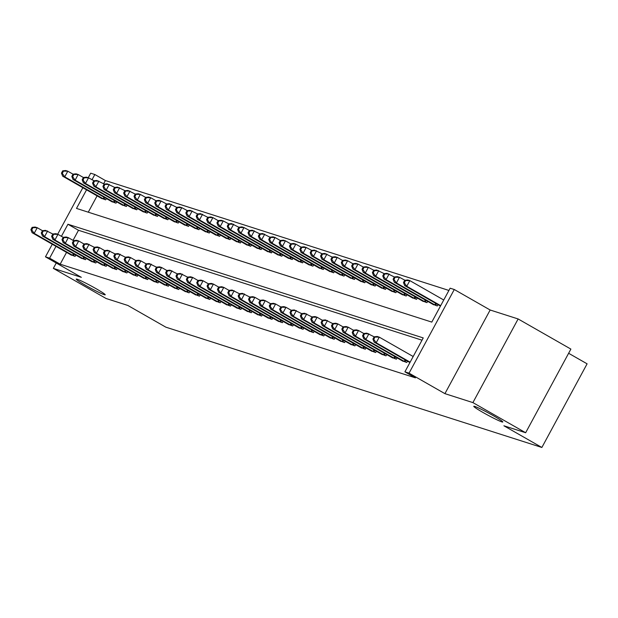 <?xml version="1.0" encoding="UTF-8"?>
<svg xmlns="http://www.w3.org/2000/svg" width="618" height="618" viewBox="0 0 618 618"><rect width="100%" height="100%" fill="white"/><g stroke="black" fill="none" stroke-linecap="round" stroke-linejoin="round"><path stroke-width="0.93" d="M482.99 412.461A16.485 1.089 28.4 0 1 473.79 406.32A16.485 1.089 28.4 0 1 493.604 415.852A16.485 1.089 28.4 0 1 502.797 421.994A16.485 1.089 28.4 0 1 482.99 412.461M85.408 285.253A16.485 1.089 28.4 0 1 76.215 279.112A16.485 1.089 28.4 0 1 96.022 288.652A16.485 1.089 28.4 0 1 105.214 294.794A16.485 1.089 28.4 0 1 85.408 285.253M86.559 189.826L76.501 208.421L431.797 322.102L450.128 288.189L454.276 289.51L409.046 373.156L404.906 371.835L423.237 337.922L67.941 224.249L61.421 236.315M490.151 310.004L444.921 393.651L472.901 402.604L525.655 432.739L570.885 349.093L518.131 318.958L490.151 310.004L454.276 289.51M568.622 353.272L587.1 363.824L541.87 447.471L165.848 327.169L127.872 305.47L106.103 298.502L53.349 268.374L81.337 277.327L45.462 256.833L52.283 244.226M88.235 177.729L90.692 173.187L94.84 174.515L91.982 179.799M448.907 290.445L105.384 180.541L94.84 174.515M472.901 402.604L518.131 318.958M56.253 262.998L53.349 268.374M105.384 180.541L103.608 183.832M97.103 195.852L88.274 212.19M100.819 197.976L105.647 199.846L106.358 198.532M111.186 201.29L116.014 203.16L116.717 201.847M121.553 204.612L126.373 206.482L127.084 205.168M131.912 207.926L136.74 209.796L137.451 208.482M142.279 211.24L147.107 213.11L147.818 211.796M152.646 214.554L157.466 216.431L158.177 215.118M163.005 217.876L167.833 219.745L168.544 218.432M173.372 221.19L178.2 223.059L178.911 221.746M183.739 224.504L188.56 226.373L189.27 225.06M194.098 227.826L198.926 229.695L199.637 228.382M204.465 231.14L209.293 233.009L210.004 231.696M214.832 234.454L219.653 236.323L220.363 235.01M225.191 237.768L230.02 239.637L230.73 238.324M235.558 241.09L240.387 242.959L241.097 241.646M245.925 244.404L250.746 246.273L251.456 244.96M256.292 247.718L261.113 249.587L261.823 248.274M266.652 251.032L271.48 252.901L272.19 251.588M277.019 254.353L281.839 256.223L282.55 254.91M287.385 257.667L292.206 259.537L292.917 258.224M297.745 260.981L302.573 262.851L303.284 261.538M308.112 264.295L312.932 266.173L313.643 264.859M318.479 267.617L323.299 269.487L324.01 268.173M328.838 270.931L333.666 272.801L334.377 271.487M339.205 274.245L344.025 276.115L344.736 274.801M349.572 277.559L354.392 279.436L355.103 278.123M359.931 280.881L364.759 282.75L365.47 281.437M370.298 284.195L375.118 286.064L375.829 284.751M380.665 287.509L385.485 289.379L386.196 288.065M391.024 290.831L395.852 292.7L396.563 291.387M401.391 294.145L406.211 296.014L406.922 294.701M411.758 297.459L416.578 299.328L417.289 298.015M422.117 300.773L426.945 302.642L427.656 301.329M432.484 304.095L437.305 305.964L438.015 304.651M66.551 252.376L60.162 264.187L415.45 377.861L404.906 371.835M422.017 340.186L78.494 230.275L73.048 240.356M70.259 254.492L75.087 256.362L75.798 255.049M80.626 257.814L85.454 259.684L86.165 258.37M90.993 261.128L95.813 262.998L96.524 261.684M101.36 264.442L106.18 266.312L106.891 264.998M111.719 267.756L116.547 269.633L117.258 268.32M122.086 271.078L126.906 272.947L127.617 271.634M132.453 274.392L137.273 276.261L137.984 274.948M142.812 277.706L147.64 279.575L148.351 278.262M153.179 281.02L157.999 282.897L158.71 281.584M163.546 284.342L168.366 286.211L169.077 284.898M173.905 287.656L178.733 289.525L179.444 288.212M184.272 290.97L189.093 292.839L189.803 291.526M194.639 294.292L199.459 296.161L200.17 294.848M204.998 297.606L209.826 299.475L210.537 298.162M215.365 300.92L220.186 302.789L220.896 301.476M225.732 304.234L230.553 306.103L231.263 304.79M236.091 307.555L240.92 309.425L241.63 308.112M246.458 310.869L251.279 312.739L251.989 311.426M256.825 314.183L261.646 316.053L262.356 314.74M267.185 317.498L272.013 319.367L272.723 318.054M277.552 320.819L282.38 322.689L283.083 321.375M287.918 324.133L292.739 326.003L293.45 324.689M298.278 327.447L303.106 329.317L303.817 328.003M308.645 330.761L313.473 332.639L314.176 331.325M319.012 334.083L323.832 335.953L324.543 334.639M329.371 337.397L334.199 339.267L334.91 337.953M339.738 340.711L344.566 342.581L345.277 341.267M350.105 344.025L354.925 345.902L355.636 344.589M360.464 347.347L365.292 349.216L366.003 347.903M370.831 350.661L375.659 352.53L376.37 351.217M381.198 353.975L386.018 355.844L386.729 354.531M391.557 357.297L396.385 359.166L397.096 357.853M401.924 360.611L406.752 362.48L407.463 361.167M444.921 393.651L409.046 373.156M60.162 264.187L49.61 258.162L45.462 256.833M525.655 432.739L503.894 425.779L541.87 447.471M57.675 234.245L82.843 187.702M55.999 246.343L49.61 258.162M78.494 230.275L67.941 224.249M32.121 227.37L30.9 229.633L31.727 229.896L32.955 227.64L32.121 227.37L35.164 227.045L37.234 227.71L34.175 233.357L73.735 255.937M31.727 229.896L34.175 233.357L32.105 232.7L71.464 255.203M32.955 227.64L37.234 227.71L42.48 230.707L41.267 232.947L42.094 233.218L43.314 230.954L42.487 230.692L45.523 230.359L52.839 234.021M30.9 229.633L32.105 232.7M62.681 170.854L61.46 173.117L62.287 173.38L63.507 171.124L62.681 170.854L65.717 170.529L67.795 171.194L64.736 176.841L62.665 176.176L102.016 198.687M73.04 174.183L67.795 171.194L63.507 171.124M104.295 199.413L64.736 176.841L62.287 173.38M62.665 176.176L61.46 173.117M43.314 230.954L47.601 231.024L44.542 236.679L84.102 259.251M42.094 233.218L44.542 236.679L42.472 236.014L81.823 258.525M41.267 232.947L42.472 236.014M52.854 234.006L51.626 236.269L52.46 236.532L53.681 234.268L52.854 234.006L55.89 233.681L57.961 234.338L54.909 239.993L94.469 262.565M52.46 236.532L54.909 239.993L52.831 239.328L92.19 261.839M53.681 234.268L57.961 234.338L63.206 237.335M51.626 236.269L52.831 239.328M63.214 237.32L61.993 239.583L62.82 239.846L64.048 237.59L63.214 237.32L66.257 236.995L68.328 237.66L65.269 243.307L104.828 265.879M62.82 239.846L65.269 243.307L63.198 242.642L102.557 265.153M64.048 237.59L68.328 237.66L73.573 240.657M61.993 239.583L63.198 242.642M73.048 174.168L71.827 176.431L72.654 176.694L73.874 174.438L73.048 174.168L76.084 173.843L78.154 174.508L75.102 180.162L73.024 179.498L112.383 202.001M83.399 177.505L78.154 174.508L73.874 174.438M114.662 202.735L75.102 180.162L72.654 176.694M73.024 179.498L71.827 176.431M83.407 177.49L82.186 179.745L83.021 180.016L84.241 177.752L83.407 177.49L86.45 177.157L88.521 177.822L85.462 183.476L83.391 182.812L122.75 205.323M135.226 194.083L127.903 190.421L124.867 190.753L123.646 193.009L124.473 193.279L125.693 191.016L117.544 187.107L114.5 187.439L113.279 189.695L114.114 189.958L115.334 187.702L107.177 183.793L104.141 184.118L102.92 186.381L103.747 186.644L104.967 184.388L96.81 180.479L93.774 180.804L92.553 183.067L93.38 183.33L94.6 181.066L88.521 177.822L84.241 177.752M125.029 206.049L85.462 183.476L83.021 180.016M83.391 182.812L82.186 179.745M135.388 209.363L95.829 186.791L93.758 186.126L133.109 208.637M94.6 181.066L98.888 181.136L95.829 186.791L93.38 183.33M93.758 186.126L92.553 183.067M73.581 240.634L72.36 242.897L73.187 243.16L74.407 240.904L73.581 240.634L76.617 240.309L78.695 240.974L75.635 246.628L115.195 269.201M73.187 243.16L75.635 246.628L73.565 245.964L112.916 268.467M74.407 240.904L78.695 240.974L83.94 243.971L82.719 246.211L83.554 246.482L84.774 244.218L83.948 243.956L86.983 243.623L94.299 247.285M72.36 242.897L73.565 245.964M145.755 212.677L106.196 190.105L104.118 189.44L143.476 211.951M104.967 184.388L109.247 184.458L106.196 190.105L103.747 186.644M104.118 189.44L102.92 186.381M84.774 244.218L89.054 244.288L86.002 249.942L125.562 272.515M83.554 246.482L86.002 249.942L83.924 249.278L123.283 271.789M82.719 246.211L83.924 249.278M94.307 247.27L93.086 249.533L93.913 249.796L95.141 247.532L94.307 247.27L97.35 246.945L99.421 247.602L96.362 253.256L135.921 275.829M93.913 249.796L96.362 253.256L94.291 252.592L133.65 275.103M95.141 247.532L99.421 247.602L104.666 250.599L103.453 252.847L104.28 253.11L105.5 250.854L104.674 250.584L107.71 250.259L115.033 253.921L113.812 256.161L114.647 256.431L115.867 254.168L115.041 253.905L118.077 253.573L125.392 257.235M93.086 249.533L94.291 252.592M105.5 250.854L109.788 250.923L106.729 256.57L146.288 279.143M104.28 253.11L106.729 256.57L104.658 255.906L144.009 278.417M103.453 252.847L104.658 255.906M115.867 254.168L120.147 254.237L117.096 259.892L156.655 282.465M114.647 256.431L117.096 259.892L115.018 259.228L154.376 281.731M113.812 256.161L115.018 259.228M125.4 257.219L124.179 259.475L125.006 259.745L126.234 257.482L125.4 257.219L128.444 256.887L130.514 257.551L127.455 263.206L167.014 285.779M125.006 259.745L127.455 263.206L125.384 262.542L164.743 285.053M126.234 257.482L130.514 257.551L135.759 260.549M124.179 259.475L125.384 262.542M156.122 215.999L116.563 193.426L114.484 192.762L153.843 215.265M115.334 187.702L119.614 187.772L116.563 193.426L114.114 189.958M114.484 192.762L113.279 189.695M166.481 219.313L126.922 196.74L124.851 196.076L164.21 218.587M125.693 191.016L129.981 191.086L126.922 196.74L124.473 193.279M124.851 196.076L123.646 193.009M135.234 194.067L134.013 196.331L134.84 196.594L136.06 194.33L135.234 194.067L138.27 193.743L140.34 194.4L137.289 200.054L135.218 199.39L174.57 221.901M145.585 197.397L140.34 194.4L136.06 194.33M176.848 222.627L137.289 200.054L134.84 196.594M135.218 199.39L134.013 196.331M145.601 197.381L144.373 199.645L145.207 199.908L146.427 197.652L145.601 197.381L148.637 197.057L150.707 197.721L147.656 203.368L145.578 202.712L184.936 225.215M155.952 200.719L150.707 197.721L146.427 197.652M187.215 225.941L147.656 203.368L145.207 199.908M145.578 202.712L144.373 199.645M155.96 200.703L154.739 202.959L155.566 203.229L156.794 200.966L155.96 200.703L158.996 200.371L161.074 201.035L158.015 206.69L155.945 206.026L195.303 228.529M176.678 207.347L169.363 203.685L166.327 204.017L165.106 206.273L165.933 206.543L167.154 204.28L161.074 201.035L156.794 200.966M197.575 229.263L158.015 206.69L155.566 203.229M155.945 206.026L154.739 202.959M135.767 260.533L134.546 262.797L135.373 263.059L136.593 260.796L135.767 260.533L138.803 260.209L140.881 260.873L137.822 266.52L177.381 289.093M135.373 263.059L137.822 266.52L135.751 265.856L175.103 288.367M136.593 260.796L140.881 260.873L146.126 263.863L144.906 266.111L145.74 266.373L146.96 264.118L146.134 263.847L149.17 263.523L156.485 267.185M134.546 262.797L135.751 265.856M207.942 232.577L168.382 210.004L166.312 209.34L205.663 231.85M167.154 204.28L171.433 204.349L168.382 210.004L165.933 206.543M166.312 209.34L165.106 206.273M146.96 264.118L151.24 264.187L148.189 269.834L187.748 292.414M145.74 266.373L148.189 269.834L146.111 269.178L185.47 291.681M144.906 266.111L146.111 269.178M176.694 207.331L175.466 209.595L176.3 209.857L177.52 207.594L176.694 207.331L179.73 207.007L181.8 207.671L178.749 213.318L176.671 212.654L216.03 235.164M207.772 217.297L200.456 213.635L197.42 213.967L196.2 216.223L197.026 216.493L198.247 214.23L190.089 210.321L187.053 210.645L185.833 212.909L186.659 213.171L187.887 210.916L181.8 207.671L177.52 207.594M218.309 235.891L178.749 213.318L176.3 209.857M176.671 212.654L175.466 209.595M156.493 267.169L155.272 269.425L156.099 269.695L157.327 267.432L156.493 267.169L159.537 266.837L161.607 267.501L158.548 273.156L198.115 295.728M156.099 269.695L158.548 273.156L156.478 272.492L195.836 294.995M157.327 267.432L161.607 267.501L166.852 270.499L165.639 272.739L166.466 273.009L167.687 270.746L166.86 270.483L169.896 270.151L177.219 273.813L175.999 276.061L176.833 276.323L178.054 274.06L177.227 273.797L180.263 273.473L187.578 277.127M155.272 269.425L156.478 272.492M228.668 239.212L189.108 216.632L187.038 215.976L226.397 238.478M187.887 210.916L192.167 210.985L189.108 216.632L186.659 213.171M187.038 215.976L185.833 212.909M167.687 270.746L171.974 270.815L168.915 276.47L208.475 299.042M166.466 273.009L168.915 276.47L166.845 275.806L206.196 298.316M165.639 272.739L166.845 275.806M239.035 242.526L199.475 219.954L197.405 219.29L236.756 241.792M198.247 214.23L202.526 214.299L199.475 219.954L197.026 216.493M197.405 219.29L196.2 216.223M178.054 274.06L182.333 274.137L179.282 279.784L218.842 302.356M176.833 276.323L179.282 279.784L177.204 279.12L216.563 301.63M175.999 276.061L177.204 279.12M207.787 217.281L206.559 219.544L207.393 219.807L208.614 217.544L207.787 217.281L210.823 216.949L212.893 217.613L209.842 223.268L207.764 222.604L247.123 245.114M218.139 220.611L212.893 217.613L208.614 217.544M249.402 245.84L209.842 223.268L207.393 219.807M207.764 222.604L206.559 219.544M187.586 277.111L186.366 279.375L187.192 279.637L188.42 277.382L187.586 277.111L190.63 276.787L192.7 277.451L189.641 283.098L229.208 305.678M187.192 279.637L189.641 283.098L187.571 282.441L226.93 304.944M188.42 277.382L192.7 277.451L197.945 280.448M186.366 279.375L187.571 282.441M218.146 220.595L216.926 222.859L217.752 223.121L218.981 220.858L218.146 220.595L221.19 220.271L223.26 220.935L220.201 226.582L218.131 225.918L257.49 248.428M238.865 227.246L231.549 223.585L228.513 223.909L227.293 226.173L228.119 226.435L229.34 224.179L223.26 220.935L218.981 220.858M259.761 249.154L220.201 226.582L217.752 223.121M218.131 225.918L216.926 222.859M197.953 280.433L196.733 282.689L197.559 282.959L198.78 280.696L197.953 280.433L200.989 280.101L203.067 280.765L200.008 286.42L239.568 308.992M197.559 282.959L200.008 286.42L197.938 285.755L237.289 308.266M198.78 280.696L203.067 280.765L208.312 283.762M196.733 282.689L197.938 285.755M208.32 283.747L207.092 286.01L207.926 286.273L209.147 284.01L208.32 283.747L211.356 283.423L213.426 284.079L210.375 289.734L249.935 312.306M207.926 286.273L210.375 289.734L208.297 289.07L247.656 311.58M209.147 284.01L213.426 284.079L218.672 287.076M207.092 286.01L208.297 289.07M218.679 287.061L217.459 289.324L218.285 289.587L219.514 287.331L218.679 287.061L221.723 286.737L223.793 287.401L220.734 293.048L260.302 315.62M218.285 289.587L220.734 293.048L218.664 292.384L258.023 314.894M219.514 287.331L223.793 287.401L229.039 290.39L227.826 292.638L228.652 292.901L229.873 290.645L229.046 290.375L232.082 290.051L239.405 293.712L238.193 295.952L239.019 296.223L240.24 293.959L239.413 293.697L242.449 293.365L249.765 297.026M217.459 289.324L218.664 292.384M229.873 290.645L234.16 290.715L231.101 296.37L270.661 318.942M228.652 292.901L231.101 296.37L229.031 295.705L268.382 318.208M227.826 292.638L229.031 295.705M240.24 293.959L244.519 294.029L241.468 299.684L281.028 322.256M239.019 296.223L241.468 299.684L239.39 299.019L278.749 321.53M238.193 295.952L239.39 299.019M249.772 297.011L248.552 299.274L249.386 299.537L250.607 297.273L249.772 297.011L252.816 296.686L254.886 297.343L251.827 302.998L291.395 325.57M249.386 299.537L251.827 302.998L249.757 302.333L289.116 324.844M250.607 297.273L254.886 297.343L260.132 300.34M248.552 299.274L249.757 302.333M260.139 300.325L258.919 302.588L259.745 302.851L260.966 300.595L260.139 300.325L263.175 300L265.253 300.665L262.194 306.312L301.754 328.884M259.745 302.851L262.194 306.312L260.124 305.647L299.475 328.158M260.966 300.595L265.253 300.665L270.499 303.662M258.919 302.588L260.124 305.647M270.506 303.639L269.286 305.902L270.112 306.165L271.333 303.909L270.506 303.639L273.542 303.314L275.613 303.979L272.561 309.633L312.121 332.206M270.112 306.165L272.561 309.633L270.483 308.969L309.842 331.472M271.333 303.909L275.613 303.979L280.858 306.976M269.286 305.902L270.483 308.969M280.866 306.961L279.645 309.216L280.479 309.487L281.7 307.223L280.866 306.961L283.909 306.628L285.979 307.293L282.92 312.947L322.488 335.52M280.479 309.487L282.92 312.947L280.85 312.283L320.209 334.794M281.7 307.223L285.979 307.293L291.225 310.29L290.012 312.538L290.839 312.801L292.059 310.537L291.232 310.275L294.268 309.95L301.592 313.604L300.379 315.852L301.205 316.115L302.426 313.859L301.599 313.589L304.635 313.264L311.951 316.926M279.645 309.216L280.85 312.283M270.128 252.476L230.568 229.896L228.498 229.239L267.849 251.742M229.34 224.179L233.627 224.249L230.568 229.896L228.119 226.435M228.498 229.239L227.293 226.173M238.88 227.231L237.652 229.487L238.486 229.757L239.707 227.494L238.88 227.231L241.916 226.899L243.986 227.563L240.935 233.218L238.857 232.553L278.216 255.064M269.966 237.196L262.642 233.534L259.606 233.859L258.386 236.122L259.212 236.385L260.433 234.129L252.283 230.22L249.239 230.545L248.019 232.808L248.845 233.071L250.074 230.808L243.986 227.563L239.707 227.494M280.495 255.79L240.935 233.218L238.486 229.757M238.857 232.553L237.652 229.487M290.854 259.104L251.294 236.532L249.224 235.867L288.583 258.378M250.074 230.808L254.353 230.877L251.294 236.532L248.845 233.071M249.224 235.867L248.019 232.808M301.221 262.418L261.661 239.846L259.591 239.181L298.942 261.692M260.433 234.129L264.72 234.199L261.661 239.846L259.212 236.385M259.591 239.181L258.386 236.122M269.973 237.173L268.745 239.436L269.579 239.699L270.8 237.443L269.973 237.173L273.009 236.849L275.08 237.513L272.028 243.168L269.95 242.503L309.309 265.006M280.325 240.51L275.08 237.513L270.8 237.443M311.588 265.74L272.028 243.168L269.579 239.699M269.95 242.503L268.745 239.436M280.333 240.495L279.112 242.75L279.939 243.021L281.167 240.757L280.333 240.495L283.376 240.163L285.446 240.827L282.387 246.482L280.317 245.817L319.676 268.328M290.692 243.824L285.446 240.827L281.167 240.757M321.947 269.054L282.387 246.482L279.939 243.021M280.317 245.817L279.112 242.75M290.699 243.809L289.479 246.072L290.305 246.335L291.526 244.071L290.699 243.809L293.735 243.484L295.813 244.141L292.754 249.796L290.684 249.131L330.035 271.642M301.059 247.138L295.813 244.141L291.526 244.071M332.314 272.368L292.754 249.796L290.305 246.335M290.684 249.131L289.479 246.072M301.066 247.123L299.838 249.386L300.672 249.649L301.893 247.393L301.066 247.123L304.102 246.798L306.173 247.463L303.121 253.11L301.043 252.445L340.402 274.956M332.152 257.088L324.829 253.426L321.793 253.759L320.572 256.014L321.399 256.285L322.619 254.021L314.469 250.112L311.426 250.444L310.205 252.7L311.032 252.971L312.26 250.707L306.173 247.463L301.893 247.393M342.681 275.682L303.121 253.11L300.672 249.649M301.043 252.445L299.838 249.386M353.04 279.004L313.481 256.431L311.41 255.767L350.769 278.27M312.26 250.707L316.54 250.777L313.481 256.431L311.032 252.971M311.41 255.767L310.205 252.7M292.059 310.537L296.346 310.607L293.287 316.261L332.847 338.834M290.839 312.801L293.287 316.261L291.217 315.597L330.568 338.108M290.012 312.538L291.217 315.597M363.407 282.318L323.847 259.745L321.777 259.081L361.128 281.592M322.619 254.021L326.907 254.091L323.847 259.745L321.399 256.285M321.777 259.081L320.572 256.014M302.426 313.859L306.706 313.929L303.654 319.576L343.214 342.148M301.205 316.115L303.654 319.576L301.576 318.919L340.935 341.422M300.379 315.852L301.576 318.919M332.16 257.073L330.931 259.336L331.766 259.599L332.986 257.335L332.16 257.073L335.195 256.748L337.266 257.412L334.214 263.059L332.136 262.395L371.495 284.906M342.511 260.402L337.266 257.412L332.986 257.335M373.774 285.632L334.214 263.059L331.766 259.599M332.136 262.395L330.931 259.336M311.959 316.91L310.738 319.166L311.572 319.436L312.793 317.173L311.959 316.91L315.002 316.578L317.073 317.243L314.021 322.897L353.581 345.47M311.572 319.436L314.021 322.897L311.943 322.233L351.302 344.736M312.793 317.173L317.073 317.243L322.318 320.24L321.105 322.48L321.932 322.75L323.152 320.487L322.326 320.224L325.362 319.892L332.685 323.554M310.738 319.166L311.943 322.233M342.519 260.387L341.298 262.65L342.125 262.913L343.353 260.657L342.519 260.387L345.562 260.062L347.633 260.726L344.574 266.373L342.503 265.717L381.862 288.22M352.878 263.724L347.633 260.726L343.353 260.657M384.141 288.954L344.574 266.373L342.125 262.913M342.503 265.717L341.298 262.65M323.152 320.487L327.44 320.557L324.38 326.211L363.94 348.784M321.932 322.75L324.38 326.211L322.31 325.547L361.669 348.058M321.105 322.48L322.31 325.547M352.886 263.708L351.665 265.964L352.492 266.234L353.712 263.971L352.886 263.708L355.922 263.376L358 264.041L354.941 269.695L352.87 269.031L392.221 291.534M363.245 267.038L358 264.041L353.712 263.971M394.5 292.268L354.941 269.695L352.492 266.234M352.87 269.031L351.665 265.964M332.693 323.538L331.472 325.802L332.299 326.065L333.519 323.801L332.693 323.538L335.728 323.214L337.799 323.878L334.747 329.525L374.307 352.098M332.299 326.065L334.747 329.525L332.677 328.861L372.028 351.372M333.519 323.801L337.799 323.878L343.044 326.868M331.472 325.802L332.677 328.861M363.253 267.022L362.024 269.278L362.859 269.548L364.079 267.285L363.253 267.022L366.289 266.69L368.359 267.355L365.308 273.009L363.229 272.345L402.588 294.856M394.338 276.988L387.015 273.326L383.979 273.65L382.758 275.914L383.585 276.176L384.805 273.921L376.656 270.012L373.612 270.336L372.391 272.6L373.218 272.862L374.446 270.599L368.359 267.355L364.079 267.285M404.867 295.582L365.308 273.009L362.859 269.548M363.229 272.345L362.024 269.278M343.06 326.852L341.831 329.116L342.666 329.379L343.886 327.123L343.06 326.852L346.095 326.528L348.166 327.192L345.114 332.839L384.674 355.42M342.666 329.379L345.114 332.839L343.036 332.183L382.395 354.686M343.886 327.123L348.166 327.192L353.411 330.19M341.831 329.116L343.036 332.183M415.234 298.896L375.667 276.323L373.596 275.659L412.955 298.17M374.446 270.599L378.726 270.676L375.667 276.323L373.218 272.862M373.596 275.659L372.391 272.6M353.419 330.174L352.198 332.43L353.025 332.7L354.253 330.437L353.419 330.174L356.455 329.842L358.533 330.506L355.474 336.161L395.033 358.734M353.025 332.7L355.474 336.161L353.403 335.497L392.762 358M354.253 330.437L358.533 330.506L363.778 333.504L362.565 335.752L363.392 336.014L364.612 333.751L363.786 333.488L366.822 333.156L374.137 336.818M352.198 332.43L353.403 335.497M425.593 302.217L386.034 279.637L383.963 278.981L423.315 301.484M384.805 273.921L389.093 273.99L386.034 279.637L383.585 276.176M383.963 278.981L382.758 275.914M364.612 333.751L368.892 333.82L365.841 339.475L405.4 362.048M363.392 336.014L365.841 339.475L363.77 338.811L403.121 361.321M362.565 335.752L363.77 338.811M394.346 276.972L393.118 279.228L393.952 279.498L395.172 277.235L394.346 276.972L397.382 276.64L399.452 277.304L396.401 282.959L394.323 282.295L433.681 304.805M443.739 300L409.819 280.618L407.749 279.962L404.705 280.286L403.484 282.55L404.319 282.812L405.539 280.549L399.452 277.304L395.172 277.235M435.96 305.531L396.401 282.959L393.952 279.498M394.323 282.295L393.118 279.228M374.153 336.802L372.924 339.066L373.759 339.328L374.979 337.065L374.153 336.802L377.189 336.478L379.259 337.142L376.207 342.789L410.128 362.171M373.759 339.328L376.207 342.789L374.129 342.125L409.912 362.565M374.979 337.065L379.259 337.142L413.187 356.516M372.924 339.066L374.129 342.125M440.688 305.655L406.76 286.273L404.69 285.609L440.472 306.049M405.539 280.549L409.819 280.618L406.76 286.273L404.319 282.812M404.69 285.609L403.484 282.55M72.584 255.296L73.442 253.704M73.426 255.767L74.284 254.183M104.844 197.667L103.986 199.251M104.002 197.188L103.136 198.78M82.943 258.618L83.809 257.026M83.793 259.081L84.651 257.505M93.31 261.932L94.168 260.34M94.16 262.403L95.01 260.819M103.677 265.246L104.535 263.654M104.519 265.717L105.377 264.133M115.203 200.989L114.353 202.565M114.369 200.502L113.503 202.094M125.57 204.303L124.72 205.879M124.728 203.824L123.87 205.415M135.937 207.617L135.079 209.201M135.095 207.138L134.23 208.729M114.036 268.56L114.902 266.968M114.886 269.031L115.744 267.455M146.304 210.931L145.446 212.515M145.462 210.452L144.597 212.044M124.403 271.881L125.261 270.29M125.253 272.345L126.103 270.769M134.77 275.195L135.628 273.604M135.612 275.667L136.47 274.083M145.13 278.509L145.995 276.918M145.979 278.981L146.837 277.397M155.497 281.823L156.354 280.232M156.346 282.295L157.196 280.719M165.863 285.145L166.721 283.554M166.706 285.609L167.563 284.033M156.663 214.253L155.813 215.829M155.821 213.766L154.963 215.358M167.03 217.567L166.172 219.143M166.188 217.088L165.33 218.679M177.397 220.881L176.539 222.465M176.555 220.402L175.69 221.993M187.756 224.195L186.906 225.779M186.914 223.716L186.057 225.307M198.123 227.517L197.266 229.093M197.281 227.03L196.424 228.621M176.223 288.459L177.088 286.868M177.072 288.93L177.93 287.347M208.49 230.831L207.633 232.407M207.648 230.352L206.783 231.943M186.59 291.773L187.447 290.182M187.439 292.244L188.289 290.661M218.849 234.145L217.999 235.728M218.007 233.666L217.15 235.257M196.957 295.095L197.814 293.496M197.799 295.558L198.656 293.983M229.216 237.459L228.359 239.042M228.374 236.98L227.517 238.571M207.316 298.409L208.181 296.818M208.166 298.88L209.023 297.297M239.583 240.781L238.726 242.356M238.741 240.294L237.876 241.893M217.683 301.723L218.54 300.132M218.533 302.194L219.382 300.611M249.942 244.095L249.093 245.678M249.1 243.616L248.243 245.207M228.05 305.037L228.907 303.446M228.892 305.508L229.749 303.925M260.309 247.409L259.452 248.992M259.467 246.93L258.61 248.521M238.409 308.359L239.274 306.76M239.259 308.822L240.116 307.246M248.776 311.673L249.641 310.081M249.626 312.144L250.475 310.56M259.143 314.987L260 313.396M259.985 315.458L260.842 313.874M269.502 318.301L270.367 316.71M270.352 318.772L271.209 317.196M279.869 321.623L280.734 320.031M280.719 322.086L281.569 320.51M290.236 324.937L291.093 323.345M291.086 325.408L291.935 323.824M300.595 328.251L301.46 326.659M301.445 328.722L302.302 327.138M310.962 331.565L311.827 329.973M311.812 332.036L312.662 330.46M321.329 334.886L322.187 333.295M322.179 335.35L323.029 333.774M270.676 250.723L269.819 252.306M269.834 250.244L268.969 251.835M281.036 254.044L280.186 255.62M280.193 253.565L279.336 255.157M291.402 257.358L290.545 258.942M290.56 256.879L289.703 258.471M301.769 260.672L300.912 262.256M300.927 260.193L300.062 261.785M312.129 263.994L311.279 265.57M311.287 263.507L310.429 265.099M322.496 267.308L321.638 268.884M321.654 266.829L320.796 268.421M332.863 270.622L332.005 272.206M332.02 270.143L331.155 271.735M343.222 273.936L342.372 275.52M342.38 273.457L341.522 275.049M353.589 277.258L352.731 278.834M352.747 276.771L351.889 278.363M331.688 338.2L332.554 336.609M332.538 338.672L333.396 337.088M363.956 280.572L363.098 282.148M363.114 280.093L362.248 281.684M342.055 341.515L342.92 339.923M342.905 341.986L343.762 340.402M374.315 283.886L373.465 285.47M373.473 283.407L372.615 284.998M352.422 344.829L353.28 343.237M353.272 345.3L354.122 343.724M384.682 287.2L383.824 288.784M383.84 286.721L382.982 288.312M362.789 348.15L363.647 346.559M363.631 348.614L364.489 347.038M395.049 290.522L394.191 292.098M394.207 290.035L393.342 291.634M373.148 351.464L374.014 349.873M373.998 351.936L374.856 350.352M405.408 293.836L404.558 295.419M404.566 293.357L403.709 294.948M383.515 354.778L384.373 353.187M384.365 355.25L385.215 353.666M415.775 297.15L414.917 298.733M414.933 296.671L414.075 298.262M393.882 358.1L394.74 356.501M394.724 358.564L395.582 356.988M426.142 300.464L425.284 302.048M425.3 299.985L424.435 301.576M404.242 361.414L405.107 359.823M405.091 361.885L405.949 360.302M436.501 303.786L435.651 305.362M435.667 303.299L434.802 304.898"/></g></svg>
